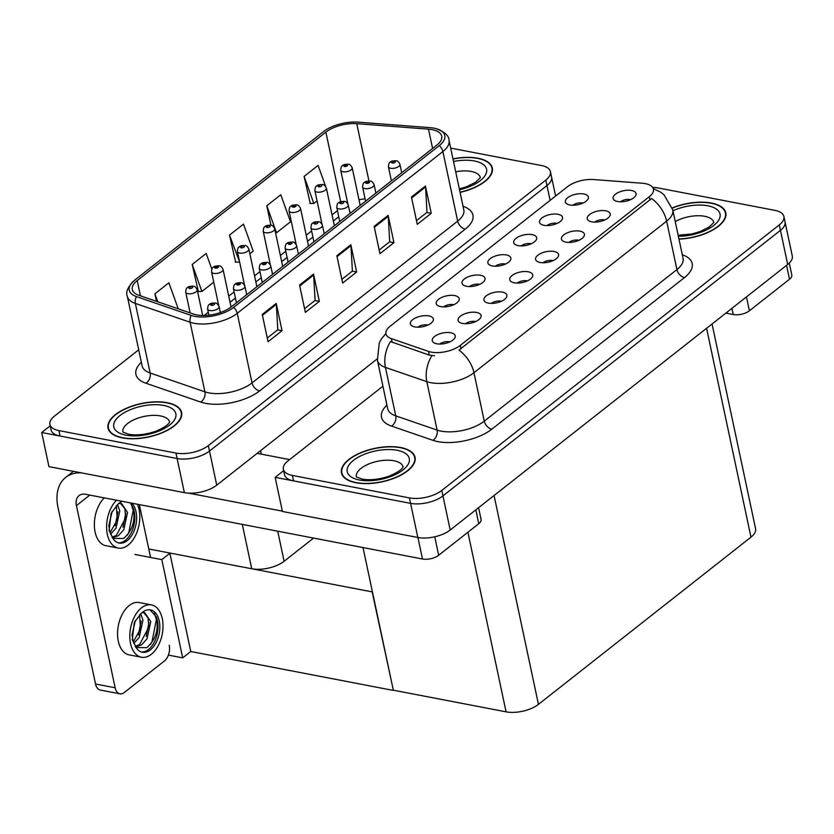 <?xml version="1.0" encoding="UTF-8"?>
<svg xmlns="http://www.w3.org/2000/svg" width="834" height="834" viewBox="0 0 834 834"><rect width="100%" height="100%" fill="white"/><g stroke="black" fill="none" stroke-linecap="round" stroke-linejoin="round"><path stroke-width="1.25" d="M313.594 538.076L284.102 561.282A23.508 10.706 168 0 1 251.732 568.757L148.775 548.981M377.156 358.954L216.736 485.169A23.508 10.706 -12 0 1 184.366 492.644L48.956 466.633L41.7 432.512L177.121 458.523A23.508 10.706 -12 0 0 209.49 451.048L546.979 185.523A23.508 10.706 -12 0 0 551.587 177.11A23.508 10.706 -12 0 1 546.979 185.523L209.49 451.048A23.508 10.706 -12 0 1 177.121 458.523L60.079 436.046A23.508 10.706 -12 0 1 51.082 429.927L49.915 424.475A23.508 10.706 -12 0 0 58.922 430.594L175.964 453.071A23.508 10.706 -12 0 0 208.333 445.596L545.822 180.071A23.508 10.706 -12 0 0 550.43 171.648A23.508 10.706 -12 0 0 541.422 165.528L450.673 148.098M50.207 425.83L41.7 432.512M372.444 591.942L170.115 553.078L161.817 559.614L134.972 554.454M169.875 553.265L190.767 651.51L182.698 657.859L168.374 655.107M182.698 657.859L161.817 559.614M372.214 592.13L393.325 690.187L363.009 547.573M393.095 690.375L190.767 651.51M630.66 199.618A7.047 3.211 -12 0 0 630.223 199.524A7.047 3.211 -12 0 0 620.496 201.776M631.567 190.496A11.749 5.358 -12 0 0 617.452 192.904A11.749 5.358 -12 0 0 613.98 199.941A11.749 5.358 -12 0 0 617.587 201.505A11.749 5.358 -12 0 0 635.862 195.281A11.749 5.358 -12 0 0 631.567 190.496M531.279 243.747A7.047 3.211 -12 0 0 530.841 243.653A7.047 3.211 -12 0 0 521.114 245.905M532.186 234.625A11.749 5.358 -12 0 0 518.07 237.023A11.749 5.358 -12 0 0 514.599 244.06A11.749 5.358 -12 0 0 518.195 245.634A11.749 5.358 -12 0 0 536.481 239.41A11.749 5.358 -12 0 0 532.186 234.625M557.102 223.418A7.047 3.211 -12 0 0 556.674 223.324A7.047 3.211 -12 0 0 546.948 225.576M558.019 214.296A11.749 5.358 -12 0 0 543.904 216.704A11.749 5.358 -12 0 0 540.422 223.741A11.749 5.358 -12 0 0 544.029 225.305A11.749 5.358 -12 0 0 562.304 219.081A11.749 5.358 -12 0 0 558.019 214.296M453.779 304.712A7.047 3.211 -12 0 0 453.342 304.618A7.047 3.211 -12 0 0 443.615 306.87M454.697 295.59A11.749 5.358 -12 0 0 440.581 297.999A11.749 5.358 -12 0 0 437.099 305.036A11.749 5.358 -12 0 0 440.706 306.599A11.749 5.358 -12 0 0 458.981 300.376A11.749 5.358 -12 0 0 454.697 295.59M527.328 280.912A7.047 3.211 -12 0 0 526.9 280.818A7.047 3.211 -12 0 0 517.163 283.07M528.245 271.79A11.749 5.358 -12 0 0 514.13 274.198A11.749 5.358 -12 0 0 510.648 281.235A11.749 5.358 -12 0 0 514.255 282.799A11.749 5.358 -12 0 0 532.53 276.575A11.749 5.358 -12 0 0 528.245 271.79M475.672 321.559A7.047 3.211 -12 0 0 475.234 321.465A7.047 3.211 -12 0 0 465.508 323.717M476.579 312.437A11.749 5.358 -12 0 0 462.463 314.845A11.749 5.358 -12 0 0 458.992 321.882A11.749 5.358 -12 0 0 462.589 323.446A11.749 5.358 -12 0 0 480.874 317.222A11.749 5.358 -12 0 0 476.579 312.437M582.935 203.1A7.047 3.211 -12 0 0 582.507 202.996A7.047 3.211 -12 0 0 572.77 205.258M583.852 193.978A11.749 5.358 -12 0 0 569.737 196.376A11.749 5.358 -12 0 0 566.255 203.413A11.749 5.358 -12 0 0 569.862 204.987A11.749 5.358 -12 0 0 588.137 198.763A11.749 5.358 -12 0 0 583.852 193.978M553.161 260.594A7.047 3.211 -12 0 0 552.734 260.489A7.047 3.211 -12 0 0 542.997 262.752M554.078 251.472A11.749 5.358 -12 0 0 539.963 253.87A11.749 5.358 -12 0 0 536.481 260.906A11.749 5.358 -12 0 0 540.088 262.481A11.749 5.358 -12 0 0 558.363 256.257A11.749 5.358 -12 0 0 554.078 251.472M604.827 219.947A7.047 3.211 -12 0 0 604.389 219.842A7.047 3.211 -12 0 0 594.663 222.105M605.745 210.825A11.749 5.358 -12 0 0 591.629 213.223A11.749 5.358 -12 0 0 588.147 220.259A11.749 5.358 -12 0 0 591.754 221.834A11.749 5.358 -12 0 0 610.029 215.61A11.749 5.358 -12 0 0 605.745 210.825M578.994 240.265A7.047 3.211 -12 0 0 578.556 240.171A7.047 3.211 -12 0 0 568.83 242.423M579.911 231.143A11.749 5.358 -12 0 0 565.796 233.551A11.749 5.358 -12 0 0 562.314 240.588A11.749 5.358 -12 0 0 565.921 242.152A11.749 5.358 -12 0 0 584.196 235.928A11.749 5.358 -12 0 0 579.911 231.143M479.613 284.394A7.047 3.211 -12 0 0 479.175 284.3A7.047 3.211 -12 0 0 469.448 286.552M480.53 275.272A11.749 5.358 -12 0 0 466.404 277.67A11.749 5.358 -12 0 0 462.933 284.707A11.749 5.358 -12 0 0 466.54 286.281A11.749 5.358 -12 0 0 484.815 280.057A11.749 5.358 -12 0 0 480.53 275.272M505.446 264.065A7.047 3.211 -12 0 0 505.008 263.971A7.047 3.211 -12 0 0 495.281 266.223M506.353 254.943A11.749 5.358 -12 0 0 492.237 257.352A11.749 5.358 -12 0 0 488.766 264.388A11.749 5.358 -12 0 0 492.373 265.952A11.749 5.358 -12 0 0 510.648 259.728A11.749 5.358 -12 0 0 506.353 254.943M449.839 341.888A7.047 3.211 -12 0 0 449.401 341.784A7.047 3.211 -12 0 0 439.674 344.046M450.746 332.766A11.749 5.358 -12 0 0 436.63 335.164A11.749 5.358 -12 0 0 433.159 342.201A11.749 5.358 -12 0 0 436.766 343.775A11.749 5.358 -12 0 0 455.041 337.551A11.749 5.358 -12 0 0 450.746 332.766M501.495 301.241A7.047 3.211 -12 0 0 501.067 301.137A7.047 3.211 -12 0 0 491.341 303.399M502.412 292.119A11.749 5.358 -12 0 0 488.297 294.517A11.749 5.358 -12 0 0 484.825 301.554A11.749 5.358 -12 0 0 488.422 303.128A11.749 5.358 -12 0 0 506.697 296.904A11.749 5.358 -12 0 0 502.412 292.119M427.946 325.041A7.047 3.211 -12 0 0 427.519 324.947A7.047 3.211 -12 0 0 417.782 327.199M428.864 315.919A11.749 5.358 -12 0 0 414.748 318.317A11.749 5.358 -12 0 0 411.266 325.354A11.749 5.358 -12 0 0 414.873 326.928A11.749 5.358 -12 0 0 433.148 320.704A11.749 5.358 -12 0 0 428.864 315.919M645.318 183.647A21.152 9.633 -12 0 0 642.253 183.24L593.599 179.539A21.152 9.633 -12 0 0 567.537 186.66L390.103 326.261A21.152 9.633 -12 0 0 385.965 333.829A21.152 9.633 -12 0 0 391.386 338.635L428.52 351.406A21.152 9.633 -12 0 0 460.337 345.38L649.269 196.73A21.152 9.633 -12 0 0 653.418 189.151A21.152 9.633 -12 0 0 645.318 183.647M283.664 470.668L275.157 477.361L410.578 503.361A23.508 10.706 -12 0 0 442.948 495.886L780.436 230.361A23.508 10.706 -12 0 0 785.044 221.948A23.508 10.706 -12 0 1 780.436 230.361L442.948 495.886A23.508 10.706 -12 0 1 410.578 503.361L293.547 480.884A23.508 10.706 -12 0 1 284.54 474.765L283.383 469.313A23.508 10.706 -12 0 0 292.38 475.432L409.421 497.908A23.508 10.706 -12 0 0 441.791 490.434L779.279 224.909A23.508 10.706 -12 0 0 783.887 216.486A23.508 10.706 -12 0 0 774.89 210.366L657.849 187.89A23.508 10.706 -12 0 0 652.595 187.348M275.157 477.361L282.413 511.471L417.834 537.482A23.508 10.706 -12 0 0 450.204 530.007L787.692 264.472A23.508 10.706 -12 0 0 792.3 256.059L783.887 216.486M712.059 323.978L755.583 528.735A23.508 10.706 168 0 1 750.975 537.159L538.441 704.365A23.508 10.706 168 0 1 506.071 711.84L393.325 690.187M460.087 192.373A37.613 17.128 -12 0 0 492.321 168.009A37.613 17.128 -12 0 0 477.913 158.22A37.613 17.128 -12 0 0 452.966 158.867M167.196 402.686A37.613 17.128 -12 0 0 126.82 408.066A37.613 17.128 -12 0 0 108.024 428.113A37.613 17.128 -12 0 0 122.431 437.902A37.613 17.128 -12 0 0 162.807 432.523A37.613 17.128 -12 0 0 181.593 412.476A37.613 17.128 -12 0 0 167.196 402.686M432.127 129.635A25.072 11.426 168 0 1 441.728 136.161A25.072 11.426 168 0 1 436.808 145.137L231.185 306.922A25.072 11.426 168 0 1 193.478 314.064L138.725 295.236A25.072 11.426 168 0 1 132.304 289.544A25.072 11.426 168 0 1 137.214 280.568L325.875 132.137A25.072 11.426 168 0 1 356.775 123.682L428.488 129.155A25.072 11.426 168 0 1 432.127 129.635M433.993 128.165A28.21 12.854 -12 0 0 429.906 127.633L358.182 122.16A28.21 12.854 -12 0 0 323.488 131.616A28.21 12.854 -12 0 0 323.425 131.668L134.764 280.099A28.21 12.854 -12 0 0 136.463 296.602L191.215 315.419A28.21 12.854 -12 0 0 233.635 307.392L439.268 145.606A28.21 12.854 -12 0 0 435.557 128.509A28.21 12.854 -12 0 0 433.993 128.165M262.251 314.428L268.048 341.721L282.038 330.723L276.231 303.43L262.251 314.428M267.266 338.041L277.785 329.764L276.367 304.358A6.265 4.097 -128.2 0 0 276.231 303.43M277.649 329.878L282.038 330.723M299.552 285.082L305.348 312.375L319.339 301.366L313.542 274.084L299.552 285.082M304.566 308.695L315.085 300.417L313.667 275.012A6.265 4.097 -128.2 0 0 313.542 274.084M314.95 300.532L319.339 301.366M411.454 197.043L417.261 224.336L431.241 213.327L425.444 186.034L411.454 197.043M416.479 220.656L426.987 212.378L425.569 186.972A6.265 4.097 -128.2 0 0 425.444 186.034M426.852 212.482L431.241 213.327M374.153 226.389L379.95 253.682L393.94 242.673L388.144 215.38L374.153 226.389M379.168 250.002L389.687 241.724L388.269 216.319A6.265 4.097 -128.2 0 0 388.144 215.38M389.551 241.829L393.94 242.673M336.853 255.736L342.649 283.028L356.639 272.02L350.843 244.727L336.853 255.736M341.867 279.348L352.386 271.071L350.968 245.665A6.265 4.097 -128.2 0 0 350.843 244.727M352.25 271.175L356.639 272.02M138.705 349.821L54.533 416.051A23.508 10.706 -12 0 0 49.915 424.475M178.247 308.82L168.885 282.809L154.895 293.818L156.49 301.345M266.797 205.769L276.523 232.769L290.503 221.771L280.787 194.76L266.797 205.769L270.935 225.222M325.687 186.535L318.088 165.413L304.097 176.422L310.248 203.444M211.826 269.153L206.186 253.463L192.195 264.472L198.346 291.483M249.866 253.744L253.202 251.117L243.486 224.117L229.496 235.115L235.647 262.137M229.496 235.115L239.567 261.845M239.212 262.116L235.24 262.137M276.523 232.769L275.564 232.78M304.097 176.422L313.824 203.423L317.066 200.869M327.355 192.769L326.532 188.859M313.824 203.423L309.841 203.444M192.195 264.472L201.911 291.473L213.733 282.163M201.911 291.473L197.939 291.483M154.895 293.818L157.762 301.783M678.98 239.118A37.613 17.128 -12 0 0 725.788 212.847A37.613 17.128 -12 0 0 711.381 203.058A37.613 17.128 -12 0 0 672.267 207.906M400.654 447.524A37.613 17.128 -12 0 0 360.278 452.904A37.613 17.128 -12 0 0 341.481 472.951A37.613 17.128 -12 0 0 355.889 482.74A37.613 17.128 -12 0 0 396.265 477.361A37.613 17.128 -12 0 0 415.061 457.313A37.613 17.128 -12 0 0 400.654 447.524M651.646 198.502L458.981 350.092A27.428 17.91 51.8 0 1 473.962 372.725A31.338 14.282 168 0 1 430.803 382.691A31.338 14.282 168 0 1 426.831 381.649L385.444 367.429A31.338 14.282 168 0 1 377.416 360.309L387.706 408.743A31.338 14.282 -12 0 0 395.743 415.864L437.12 430.094A31.338 14.282 -12 0 0 441.092 431.136A31.338 14.282 -12 0 0 484.262 421.16L676.927 269.58A31.338 14.282 -12 0 0 683.067 258.363L672.777 209.918A31.338 14.282 168 0 1 666.627 221.146A27.428 17.91 -128.2 0 0 651.646 198.502M434.483 355.743L429.312 355.117L390.458 341.554A27.428 19.443 109 0 0 385.444 367.429L395.743 415.864A7.84 5.557 -71 0 1 391.532 426.101A39.177 17.848 168 0 1 386.934 405.095M382.921 386.205L287.991 460.889A23.508 10.706 -12 0 0 283.383 469.313M202.683 315.471L197.21 289.721A5.88 2.679 168 0 1 194.27 292.849A5.88 2.679 168 0 1 187.963 293.693A5.88 2.679 168 0 1 185.711 292.161C185.982 289.231 186.535 287.751 187.348 287.699A3.92 2.658 49.8 0 1 189.151 287.271A1.96 0.897 -12 0 0 189.568 288.449A1.96 0.897 -12 0 0 192.268 287.824A1.96 0.897 -12 0 0 191.903 286.615A1.96 0.897 -12 0 0 189.255 287.198L190.142 287.396M189.255 287.198A3.92 2.45 -126.3 0 0 187.66 287.449A3.92 2.45 -126.3 0 0 187.514 287.563M190.194 287.876L189.151 287.271M220.364 312.541L219.092 306.568A5.88 2.679 168 0 1 216.162 309.695A5.88 2.679 168 0 1 209.855 310.54A5.88 2.679 168 0 1 207.603 309.007C207.875 306.078 208.417 304.598 209.24 304.546A3.92 2.658 49.8 0 1 211.044 304.118A1.96 0.897 -12 0 0 211.461 305.296A1.96 0.897 -12 0 0 214.15 304.671A1.96 0.897 -12 0 0 213.785 303.461A1.96 0.897 -12 0 0 211.148 304.045L212.034 304.243M211.148 304.045A3.92 2.45 -126.3 0 0 209.553 304.295A3.92 2.45 -126.3 0 0 209.407 304.41M212.086 304.723L211.044 304.118M231.039 307.027L223.043 269.392A5.88 2.679 168 0 1 220.103 272.53A5.88 2.679 168 0 1 213.796 273.364A5.88 2.679 168 0 1 211.544 271.842C211.815 268.913 212.357 267.422 213.181 267.37A3.92 2.658 49.8 0 1 214.984 266.953A1.96 0.897 -12 0 0 215.401 268.121A1.96 0.897 -12 0 0 218.101 267.495A1.96 0.897 -12 0 0 217.737 266.286A1.96 0.897 -12 0 0 215.089 266.87L217.33 267.047L216.1 267.568L214.984 266.953M215.089 266.87A3.92 2.45 -126.3 0 0 213.494 267.12A3.92 2.45 -126.3 0 0 213.348 267.245M256.872 286.708L248.876 249.074A5.88 2.679 168 0 1 245.936 252.202A5.88 2.679 168 0 1 239.629 253.046A5.88 2.679 168 0 1 237.377 251.514C237.648 248.584 238.19 247.104 239.014 247.052A3.92 2.658 49.8 0 1 240.817 246.624A1.96 0.897 -12 0 0 241.234 247.802A1.96 0.897 -12 0 0 243.935 247.177A1.96 0.897 -12 0 0 243.559 245.967A1.96 0.897 -12 0 0 240.922 246.551L241.808 246.749M240.922 246.551A3.92 2.45 -126.3 0 0 239.327 246.801A3.92 2.45 -126.3 0 0 239.181 246.916M241.86 247.229L240.817 246.624M282.705 266.38L274.699 228.745A5.88 2.679 168 0 1 271.769 231.883A5.88 2.679 168 0 1 265.462 232.717A5.88 2.679 168 0 1 263.21 231.195C263.481 228.266 264.024 226.775 264.847 226.723A3.92 2.658 49.8 0 1 266.651 226.306A1.96 0.897 -12 0 0 267.068 227.473A1.96 0.897 -12 0 0 269.757 226.848A1.96 0.897 -12 0 0 269.392 225.639A1.96 0.897 -12 0 0 266.755 226.222L267.641 226.421M266.755 226.222A3.92 2.45 -126.3 0 0 265.16 226.473A3.92 2.45 -126.3 0 0 265.014 226.598M267.693 226.911L266.651 226.306M246.728 294.694L244.925 286.239A5.88 2.679 168 0 1 241.996 289.377A5.88 2.679 168 0 1 235.678 290.211A5.88 2.679 168 0 1 233.437 288.689C233.708 285.76 234.25 284.269 235.063 284.217A3.92 2.658 49.8 0 1 236.877 283.8A1.96 0.897 -12 0 0 237.294 284.967A1.96 0.897 -12 0 0 239.983 284.342A1.96 0.897 -12 0 0 239.619 283.133A1.96 0.897 -12 0 0 236.971 283.716L239.222 283.894L237.992 284.415L236.877 283.8M236.971 283.716A3.92 2.45 -126.3 0 0 235.386 283.967A3.92 2.45 -126.3 0 0 235.24 284.092M272.551 274.365L270.758 265.921A5.88 2.679 168 0 1 267.818 269.048A5.88 2.679 168 0 1 261.511 269.893A5.88 2.679 168 0 1 259.259 268.36C259.541 265.431 260.083 263.951 260.896 263.898A3.92 2.658 49.8 0 1 262.71 263.471A1.96 0.897 -12 0 0 263.117 264.649A1.96 0.897 -12 0 0 265.817 264.024A1.96 0.897 -12 0 0 265.452 262.814A1.96 0.897 -12 0 0 262.804 263.398L265.056 263.565L263.825 264.097L262.71 263.471M262.804 263.398A3.92 2.45 -126.3 0 0 261.219 263.648A3.92 2.45 -126.3 0 0 261.073 263.763M298.384 254.047L296.591 245.592A5.88 2.679 168 0 1 293.651 248.73A5.88 2.679 168 0 1 287.344 249.564A5.88 2.679 168 0 1 285.092 248.042C285.364 245.113 285.916 243.622 286.729 243.57A3.92 2.658 49.8 0 1 288.533 243.153A1.96 0.897 -12 0 0 288.95 244.32A1.96 0.897 -12 0 0 291.65 243.695A1.96 0.897 -12 0 0 291.285 242.486A1.96 0.897 -12 0 0 288.637 243.069L290.889 243.247L289.648 243.768L288.533 243.153M288.637 243.069A3.92 2.45 -126.3 0 0 287.042 243.32A3.92 2.45 -126.3 0 0 286.906 243.445M324.217 233.718L322.424 225.274A5.88 2.679 168 0 1 319.485 228.401A5.88 2.679 168 0 1 313.177 229.246A5.88 2.679 168 0 1 310.926 227.713C311.197 224.784 311.749 223.303 312.562 223.251A3.92 2.658 49.8 0 1 314.366 222.824A1.96 0.897 -12 0 0 314.783 224.002A1.96 0.897 -12 0 0 317.483 223.376A1.96 0.897 -12 0 0 317.118 222.167A1.96 0.897 -12 0 0 314.47 222.751L315.356 222.949M314.47 222.751A3.92 2.45 -126.3 0 0 312.875 223.001A3.92 2.45 -126.3 0 0 312.729 223.116M315.408 223.429L314.366 222.824M746.451 296.914L749.401 310.79L789.506 279.234L786.556 265.368M789.266 263.096L791.81 275.032A11.749 5.358 168 0 1 789.506 279.234M749.401 310.79A11.749 5.358 168 0 1 733.211 314.522L731.908 308.361M725.872 313.115L733.211 314.522M434.754 536.794L438.674 555.256L478.779 523.71L475.828 509.845M289.638 459.597L257.164 453.362M282.34 511.138L188.64 493.144M115.144 687.779A11.749 7.11 100.9 0 0 119.929 693.825L100.32 690.052A11.749 7.11 -79.1 0 1 95.535 684.016L115.144 687.779L76.426 505.613A15.669 10.237 51.8 0 1 78.99 495.657A15.669 10.237 51.8 0 1 85.777 494.322L422.494 558.999L417.917 537.492M81.43 472.868A47.006 30.702 -128.2 0 0 65.677 477.423A47.006 30.702 -128.2 0 0 57.973 507.312L95.535 684.016M119.929 693.825A11.749 7.11 100.9 0 0 124.318 692.512L164.413 660.966A11.749 7.11 100.9 0 0 169.239 645.224M150.579 557.456L139.351 504.612M478.57 507.687L481.082 519.499A11.749 5.358 168 0 1 478.779 523.71M438.674 555.256A11.749 5.358 168 0 1 422.494 558.999M151.434 604.9L139.184 602.544A26.636 16.117 100.9 0 0 129.228 605.505A26.636 16.117 100.9 0 0 117.552 633.652A26.636 16.117 100.9 0 0 129.134 654.867L141.384 657.223A26.636 16.117 100.9 0 0 151.34 654.263A26.636 16.117 100.9 0 0 163.016 626.115A26.636 16.117 100.9 0 0 151.434 604.9A26.636 16.117 100.9 0 0 141.478 607.861A26.636 16.117 100.9 0 0 129.812 636.008A26.636 16.117 100.9 0 0 141.384 657.223M150.005 609.821L156.239 616.816C158.96 629.336 155.822 639.605 146.836 647.643L136.005 647.559M150.401 649.822A21.548 13.031 100.9 0 0 159.836 627.064A21.548 13.031 100.9 0 0 150.474 609.904A21.548 13.031 100.9 0 0 142.426 612.302A21.548 13.031 100.9 0 0 140.967 613.595L134.316 622.55L132.293 639.688L136.776 648.539A21.548 13.031 100.9 0 0 142.343 652.219A21.548 13.031 100.9 0 0 150.401 649.822M141.436 651.99A21.548 13.031 100.9 0 0 148.556 649.467A21.548 13.031 100.9 0 0 156.239 616.816M135.369 620.454L132.033 634.81M140.706 613.793L142.968 620.079L139.247 637.332L133.784 643.41M139.58 614.783L140.487 628.94L133.273 641.93M135.546 646.892L141.54 644.922L147.024 638.834L150.756 621.58L144.751 612.709L143.375 612.625A17.712 10.717 100.9 0 0 141.697 612.907M143.75 612.615L148.035 617.911L148.869 626.918L139.601 644.546L135.233 646.392M143.375 612.625L142.239 612.448M136.776 648.539L133.013 641.033L132.022 634.632M154.332 613L156.385 619.526L151.924 642.097L150.36 644.567M148.952 622.508L146.158 636.425M141.165 621.017L138.371 634.924M104.292 497.877A26.636 16.117 100.9 0 0 94.378 525.92A26.636 16.117 100.9 0 0 105.928 545.707L118.188 548.063A26.636 16.117 100.9 0 0 128.144 545.092A26.636 16.117 100.9 0 0 137.422 504.247M116.541 500.233A26.636 16.117 100.9 0 0 106.627 528.276A26.636 16.117 100.9 0 0 118.188 548.063M130.354 502.881L133.033 507.656C135.754 520.166 132.627 530.445 123.63 538.483L112.799 538.399M108.827 525.462L109.807 531.873L113.58 539.379A21.548 13.031 100.9 0 0 119.147 543.059A21.548 13.031 100.9 0 0 127.195 540.661A21.548 13.031 100.9 0 0 136.39 521.907A21.548 13.031 100.9 0 0 131.72 503.152M122.254 501.328A21.548 13.031 100.9 0 0 119.22 503.131A21.548 13.031 100.9 0 0 117.761 504.424L111.12 513.39L109.087 530.528L113.58 539.379M118.24 542.83A21.548 13.031 100.9 0 0 125.361 540.307A21.548 13.031 100.9 0 0 133.033 507.656M112.163 511.294L108.827 525.649M117.5 504.633L119.762 510.919L116.041 528.172L110.578 534.25M116.374 505.623L117.281 519.78L110.067 532.759M112.34 537.732L118.345 535.762L123.818 529.673L127.55 512.41L121.545 503.548L120.169 503.465A17.712 10.717 100.9 0 0 118.491 503.746M120.555 503.455L124.839 508.75L125.663 517.758L116.395 535.386L112.027 537.232M120.169 503.465L119.033 503.288M131.126 503.84L133.19 510.356L128.717 532.936L127.154 535.397M125.746 513.348L122.952 527.265M117.959 511.857L115.175 525.764M452.998 159.033A37.217 16.951 168 0 1 477.684 158.397A37.217 16.951 168 0 1 491.945 168.082A37.217 16.951 168 0 1 460.045 192.195M400.414 447.712A37.217 16.951 168 0 1 414.675 457.397A37.217 16.951 168 0 1 396.077 477.236A37.217 16.951 168 0 1 356.118 482.563A37.217 16.951 168 0 1 341.867 472.868A37.217 16.951 168 0 1 360.465 453.039A37.217 16.951 168 0 1 400.414 447.712M166.956 402.874A37.217 16.951 168 0 1 181.218 412.559A37.217 16.951 168 0 1 162.62 432.398A37.217 16.951 168 0 1 122.661 437.725A37.217 16.951 168 0 1 108.41 428.03A37.217 16.951 168 0 1 127.008 408.201A37.217 16.951 168 0 1 166.956 402.874M672.319 208.093A37.217 16.951 168 0 1 711.141 203.235A37.217 16.951 168 0 1 725.403 212.931A37.217 16.951 168 0 1 678.939 238.931M308.538 246.061L300.532 208.427A5.88 2.679 168 0 1 297.602 211.555A5.88 2.679 168 0 1 291.285 212.399A5.88 2.679 168 0 1 289.044 210.866C289.315 207.937 289.857 206.457 290.67 206.405A3.92 2.658 49.8 0 1 292.484 205.977A1.96 0.897 -12 0 0 292.901 207.155A1.96 0.897 -12 0 0 295.59 206.53A1.96 0.897 -12 0 0 295.226 205.32A1.96 0.897 -12 0 0 292.578 205.904L294.829 206.071L293.599 206.603L292.484 205.977M292.578 205.904A3.92 2.45 -126.3 0 0 290.993 206.154A3.92 2.45 -126.3 0 0 290.847 206.269M334.361 225.733L326.365 188.098A5.88 2.679 168 0 1 323.425 191.236A5.88 2.679 168 0 1 317.118 192.07A5.88 2.679 168 0 1 314.866 190.548C315.137 187.619 315.69 186.128 316.503 186.076A3.92 2.658 49.8 0 1 318.317 185.659A1.96 0.897 -12 0 0 318.724 186.826A1.96 0.897 -12 0 0 321.424 186.201A1.96 0.897 -12 0 0 321.059 184.992A1.96 0.897 -12 0 0 318.411 185.575L319.297 185.773M318.411 185.575A3.92 2.45 -126.3 0 0 316.826 185.826A3.92 2.45 -126.3 0 0 316.68 185.951M319.359 186.263L318.317 185.659M360.194 205.414L352.198 167.78A5.88 2.679 168 0 1 349.258 170.907A5.88 2.679 168 0 1 342.951 171.752A5.88 2.679 168 0 1 340.699 170.219C340.97 167.29 341.523 165.81 342.336 165.757A3.92 2.658 49.8 0 1 344.14 165.33A1.96 0.897 -12 0 0 344.557 166.508A1.96 0.897 -12 0 0 347.257 165.883A1.96 0.897 -12 0 0 346.892 164.673A1.96 0.897 -12 0 0 344.244 165.257L346.496 165.424L345.255 165.956L344.14 165.33M344.244 165.257A3.92 2.45 -126.3 0 0 342.649 165.507A3.92 2.45 -126.3 0 0 342.503 165.622M350.051 213.4L348.258 204.945A5.88 2.679 168 0 1 345.318 208.083A5.88 2.679 168 0 1 339.011 208.917A5.88 2.679 168 0 1 336.759 207.395C337.03 204.466 337.572 202.975 338.396 202.923A3.92 2.658 49.8 0 1 340.199 202.506A1.96 0.897 -12 0 0 340.616 203.673A1.96 0.897 -12 0 0 343.316 203.048A1.96 0.897 -12 0 0 342.951 201.838A1.96 0.897 -12 0 0 340.303 202.422L341.189 202.62M340.303 202.422A3.92 2.45 -126.3 0 0 338.708 202.672A3.92 2.45 -126.3 0 0 338.562 202.798M341.242 203.11L340.199 202.506M375.884 193.071L374.091 184.627A5.88 2.679 168 0 1 371.151 187.754A5.88 2.679 168 0 1 364.844 188.599A5.88 2.679 168 0 1 362.592 187.066C362.863 184.137 363.405 182.656 364.229 182.604A3.92 2.658 49.8 0 1 366.032 182.177A1.96 0.897 -12 0 0 366.449 183.355A1.96 0.897 -12 0 0 369.149 182.729A1.96 0.897 -12 0 0 368.774 181.52A1.96 0.897 -12 0 0 366.136 182.104L368.378 182.271L367.148 182.802L366.032 182.177M366.136 182.104A3.92 2.45 -126.3 0 0 364.541 182.354A3.92 2.45 -126.3 0 0 364.395 182.469M401.717 172.753L399.913 164.298A5.88 2.679 168 0 1 396.984 167.436A5.88 2.679 168 0 1 390.677 168.27A5.88 2.679 168 0 1 388.425 166.748C388.696 163.818 389.238 162.328 390.062 162.276A3.92 2.658 49.8 0 1 391.865 161.859A1.96 0.897 -12 0 0 392.282 163.026A1.96 0.897 -12 0 0 394.972 162.401A1.96 0.897 -12 0 0 394.607 161.191A1.96 0.897 -12 0 0 391.97 161.775L392.856 161.973M391.97 161.775A3.92 2.45 -126.3 0 0 390.375 162.025A3.92 2.45 -126.3 0 0 390.229 162.15M392.908 162.463L391.865 161.859M251.732 568.757L242.298 524.388M184.366 492.644L175.964 453.071M550.127 200.358L545.822 180.071M216.736 485.169L208.333 445.596M284.102 561.282L277.712 531.185M261.334 454.155L260.594 450.662M787.692 264.472L779.279 224.909M450.204 530.007L441.791 490.434M417.834 537.482L409.421 497.908M750.975 537.159L706.575 328.294M538.441 704.365L494.051 495.5M506.071 711.84L467.905 532.259M391.386 338.635L392.168 342.357M428.52 351.406L429.312 355.117M460.337 345.38L461.056 348.779M649.269 196.73L649.988 200.129M463.037 206.248A39.177 17.848 168 0 1 465.247 229.131L259.614 390.906A7.84 5.119 51.8 0 1 252.035 382.91L457.668 221.125A31.338 14.282 -12 0 0 463.808 209.907L449.015 140.31A31.338 14.282 168 0 1 442.875 151.538A7.84 5.119 -128.2 0 0 439.268 145.606M259.614 390.906A39.177 17.848 168 0 1 205.664 403.364A39.177 17.848 168 0 1 200.702 402.061L145.95 383.244A39.177 17.848 168 0 1 141.342 362.248M208.875 392.877A31.338 14.282 -12 0 0 252.035 382.91L237.242 313.313A31.338 14.282 168 0 1 190.11 322.247L135.358 303.42A31.338 14.282 168 0 1 127.331 296.31L142.124 365.897A31.338 14.282 -12 0 0 150.151 373.017L204.903 391.834A31.338 14.282 -12 0 0 208.875 392.877M323.404 131.678A7.84 5.119 51.8 0 1 323.415 131.668A7.84 5.119 51.8 0 1 323.425 131.668L134.754 280.099A7.84 5.119 -128.2 0 0 134.754 280.099C127.925 286.646 125.454 292.046 127.331 296.31M136.463 296.602A7.84 5.557 109 0 0 135.358 303.42L150.151 373.017A7.84 5.557 -71 0 1 145.95 383.244M191.215 315.419A7.84 5.557 109 0 0 190.11 322.247L204.903 391.834A7.84 5.557 -71 0 1 200.702 402.061M233.635 307.392A7.84 5.119 51.8 0 1 237.242 313.313L442.875 151.538L457.668 221.125A7.84 5.119 51.8 0 0 465.247 229.131M58.922 430.594L60.079 436.046M137.214 280.568L140.466 295.83M428.488 129.155L432.596 148.452M356.775 123.682L368.951 180.968M365.094 198.846A25.072 11.426 -12 0 0 359.006 199.785M325.875 132.137L340.658 201.692M337.447 210.627L332.057 214.87M311.614 230.955L306.224 235.198M285.781 251.274L280.391 255.517M259.947 271.603L254.558 275.846M234.125 291.921L228.725 296.164M208.292 312.25L204.184 315.471M337.04 256.622L350.968 245.665M374.341 227.275L388.269 216.319M411.642 197.929L425.569 186.972M299.74 285.968L313.667 275.012M262.439 315.315L276.367 304.358M491.841 429.166A7.84 5.119 51.8 0 1 484.262 421.16L473.962 372.725L666.627 221.146L676.927 269.58A7.84 5.119 51.8 0 0 684.505 277.576L491.841 429.166A39.177 17.848 168 0 1 437.881 441.624A39.177 17.848 168 0 1 432.919 440.321L391.532 426.101M431.918 355.649A27.428 19.443 109 0 0 426.831 381.649L437.12 430.094A7.84 5.557 -71 0 1 432.919 440.321M682.295 254.704A39.177 17.848 168 0 1 684.505 277.576M292.38 475.432L293.547 480.884M89.801 495.094L76.426 505.613M480.311 177.465A23.894 10.884 -12 0 0 471.21 171.46A23.894 10.884 -12 0 0 455.708 171.804M453.519 161.483A31.734 14.459 168 0 1 474.421 160.972A31.734 14.459 168 0 1 485.669 174.598A31.734 14.459 168 0 1 459.524 189.745M403.041 466.769A23.894 10.884 -12 0 0 393.94 460.764A23.894 10.884 -12 0 0 368.503 464.1A23.894 10.884 -12 0 0 356.306 476.704M397.151 450.277A31.734 14.459 168 0 1 403.083 469.896A31.734 14.459 168 0 1 359.381 479.988A31.734 14.459 168 0 1 353.449 460.368A31.734 14.459 168 0 1 397.151 450.277M169.583 421.931A23.894 10.884 -12 0 0 160.482 415.926A23.894 10.884 -12 0 0 135.035 419.262A23.894 10.884 -12 0 0 122.848 431.866M163.693 405.439A31.734 14.459 168 0 1 169.625 425.059A31.734 14.459 168 0 1 125.924 435.15A31.734 14.459 168 0 1 119.992 415.53A31.734 14.459 168 0 1 163.693 405.439M713.768 222.303A23.894 10.884 -12 0 0 704.667 216.298A23.894 10.884 -12 0 0 675.248 221.573M672.944 210.731A31.734 14.459 168 0 1 707.878 205.81A31.734 14.459 168 0 1 716.375 223.137A31.734 14.459 168 0 1 678.376 236.262M555.611 196.042L550.43 171.648M435.557 128.509C444.543 131.72 449.026 135.65 449.015 140.31M338.75 216.757L333.36 221M312.917 237.075L307.527 241.318M287.084 257.404L281.694 261.647M261.25 277.722L255.861 281.965M235.417 298.051L230.028 302.294M385.902 333.506L381.242 339.167L379.251 342.899L377.416 360.309M653.262 188.599L660.736 192.206L664.02 194.76L672.777 209.918M197.21 289.721C195.865 287.157 194.583 285.979 193.363 286.177C190.069 286.198 188.161 286.615 187.66 287.449M190.121 312.906L185.711 292.161M219.092 306.568C217.757 304.003 216.475 302.825 215.255 303.023C211.951 303.034 210.053 303.461 209.553 304.295M208.907 315.148L207.603 309.007M223.043 269.392C221.698 266.828 220.416 265.65 219.196 265.848C215.891 265.869 213.994 266.296 213.494 267.12M218.685 305.432L211.544 271.842M248.876 249.074C247.531 246.51 246.249 245.332 245.029 245.53C241.724 245.55 239.827 245.967 239.327 246.801M244.518 285.103L237.377 251.514M274.699 228.745C273.364 226.181 272.082 225.003 270.862 225.201C267.558 225.222 265.66 225.649 265.16 226.473M270.352 264.785L263.21 231.195M244.925 286.239C243.591 283.675 242.308 282.497 241.089 282.695C237.784 282.716 235.886 283.143 235.386 283.967M236.429 302.794L233.437 288.689M270.758 265.921C269.424 263.356 268.141 262.178 266.911 262.376C263.617 262.387 261.72 262.814 261.219 263.648M262.262 282.465L259.259 268.36M296.591 245.592C295.257 243.028 293.975 241.85 292.744 242.048C289.45 242.068 287.542 242.496 287.042 243.32M288.095 262.147L285.092 248.042M322.424 225.274C321.08 222.709 319.808 221.531 318.578 221.729C315.283 221.74 313.376 222.167 312.875 223.001M313.928 241.818L310.926 227.713M65.677 477.423L73.423 471.335M480.363 177.684L475.557 182.281L466.529 186.774L459.346 188.901M491.945 168.082L492.456 170.501M403.093 466.988L403.072 466.665C402.874 465.56 405.272 469.261 389.269 476.089C379.282 479.477 370.296 480.488 362.31 479.123L356.347 476.923M414.675 457.397L415.186 459.805M341.867 472.868L342.378 475.286M169.636 422.15L169.615 421.827C169.406 420.722 171.814 424.423 155.812 431.251C145.825 434.639 136.839 435.65 128.853 434.285L122.89 432.085M181.218 412.559L181.729 414.967M108.41 428.03L108.92 430.448M713.821 222.522L709.015 227.119L699.997 231.612L691.636 234L678.146 235.219M725.403 212.931L725.914 215.339M300.532 208.427C299.197 205.862 297.915 204.684 296.696 204.883C293.391 204.903 291.493 205.32 290.993 206.154M296.174 244.456L289.044 210.866M326.365 188.098C325.031 185.534 323.748 184.356 322.518 184.554C319.224 184.575 317.327 185.002 316.826 185.826M322.007 224.137L314.866 190.548M352.198 167.78C350.864 165.215 349.582 164.037 348.351 164.235C345.057 164.256 343.149 164.673 342.649 165.507M347.841 203.809L340.699 170.219M348.258 204.945C346.913 202.381 345.63 201.202 344.411 201.401C341.106 201.421 339.209 201.849 338.708 202.672M339.761 221.5L336.759 207.395M374.091 184.627C372.746 182.062 371.464 180.884 370.244 181.082C366.939 181.093 365.042 181.52 364.541 182.354M365.584 201.171L362.592 187.066M399.913 164.298C398.579 161.733 397.297 160.555 396.077 160.753C392.772 160.774 390.875 161.202 390.375 162.025M391.417 180.853L388.425 166.748"/></g></svg>
